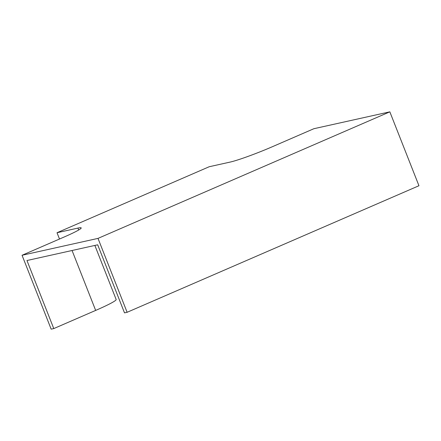 <?xml version="1.0" encoding="UTF-8"?>
<svg xmlns="http://www.w3.org/2000/svg" width="441" height="441" viewBox="0 0 441 441"><rect width="100%" height="100%" fill="white"/><g stroke="black" fill="none" stroke-linecap="round" stroke-linejoin="round"><path stroke-width="0.66" d="M94.865 245.433L116.159 299.5A39.817 2.916 158.5 0 1 95.664 310.414L53.774 328.584L51.162 329.162L22.05 255.267L98.007 238.388L127.118 312.289L418.95 185.733L389.838 111.838L313.882 128.711L271.992 146.881A33.533 2.453 158.5 0 1 230.13 162.084L209.221 166.731L57.021 232.732L59.502 239.022M53.774 328.584L26.962 260.521L97.693 244.805L124.505 312.867L127.118 312.289M98.007 238.388L389.838 111.838M57.021 232.732L77.93 228.085A33.533 2.453 158.5 0 1 81.199 227.909A33.533 2.453 158.5 0 1 63.939 237.098L22.05 255.267M77.93 228.085L78.685 230.009M72.059 250.499L95.664 310.414"/></g></svg>
